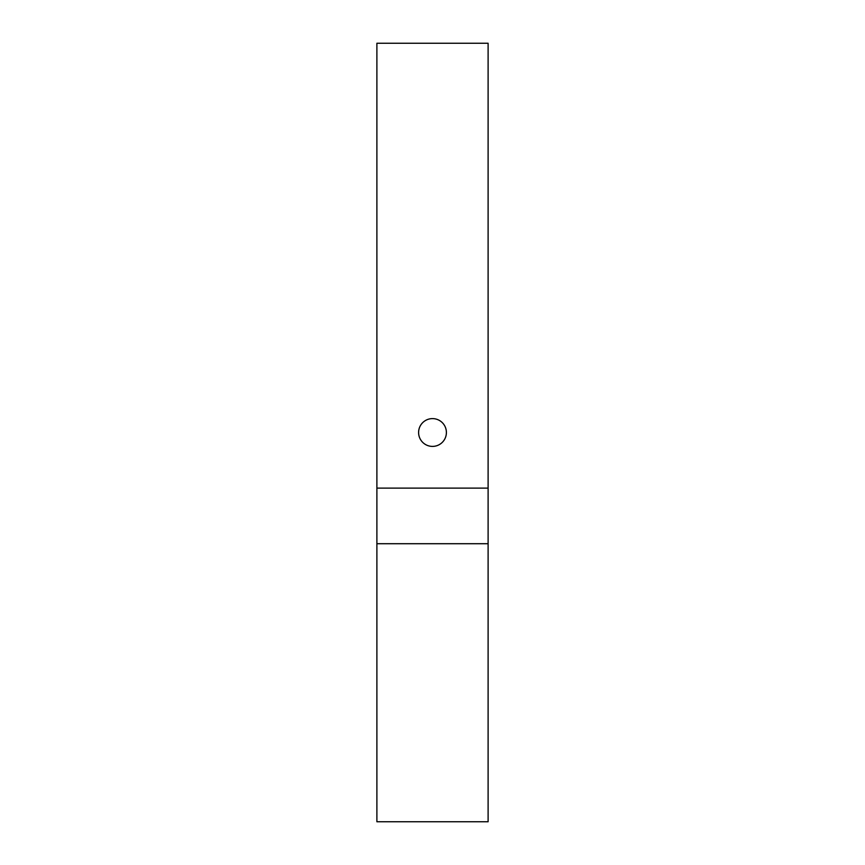 <?xml version="1.0" encoding="UTF-8"?>
<svg xmlns="http://www.w3.org/2000/svg" width="865" height="865" viewBox="0 0 865 865"><rect width="100%" height="100%" fill="white"/><g stroke="black" fill="none" stroke-linecap="round" stroke-linejoin="round"><path stroke-width="1.3" d="M376.891 488.109L376.891 821.75L488.109 821.75L488.109 43.25L376.891 43.25L376.891 488.109L488.109 488.109M376.891 543.717L488.109 543.717M432.5 446.405A13.905 13.905 0 0 0 444.534 425.548A13.905 13.905 0 0 0 420.466 425.548A13.905 13.905 0 0 0 432.5 446.405"/></g></svg>
